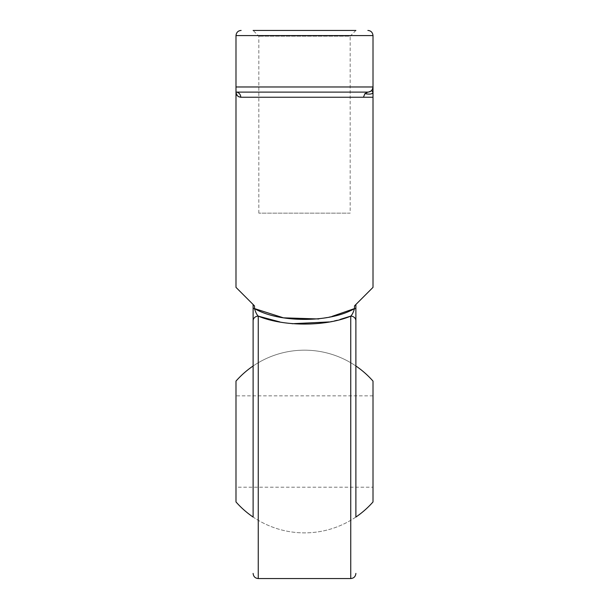 <?xml version="1.0" encoding="UTF-8"?>
<svg xmlns="http://www.w3.org/2000/svg" width="609" height="609" viewBox="0 0 609 609"><rect width="100%" height="100%" fill="white"/><g stroke="black" fill="none" stroke-linecap="round" stroke-linejoin="round"><path stroke-width="0.46" stroke-dasharray="3.04 2.28" d="M258.825 213.15L258.825 36.159L253.116 30.45L355.884 30.45L350.175 36.159L258.825 36.159L350.175 36.159L350.175 213.15L258.825 213.15L350.175 213.15M355.884 517.056A91.35 91.35 0 0 1 253.116 517.056L253.116 365.994L253.116 517.056A91.35 91.35 0 0 0 355.884 517.056L355.884 365.994A91.35 91.35 0 0 0 253.116 365.994A91.35 91.35 0 0 1 355.884 365.994L355.884 517.056L355.884 365.994M355.884 30.45L253.116 30.45L355.884 30.45M235.987 86.973L235.987 35.588L373.012 35.588L373.012 86.973L371.551 90.566L372.967 92.187C372.784 94.075 370.097 94.562 364.89 93.657L371.551 90.566L373.012 86.973L235.987 86.973M239.124 96.938L240.768 97.25A5.138 4.781 -90 0 0 235.987 92.111L367.874 92.111C370.911 91.883 372.624 90.17 373.012 86.973L373.012 86.973M350.175 92.111L258.825 92.111M237.677 96.032L235.987 92.111L367.836 92.111M373.012 97.25L363.451 97.25L364.89 93.657M332.126 316.353L318.72 318.971M279.973 321.963L292.16 323.722M329.157 321.94L340.484 319.299M254.501 308.58L254.501 305.885L253.116 304.5L253.116 308.58L254.501 308.58C255.552 312.173 256.8 314.693 258.254 316.132A5.138 4.705 180 0 0 253.116 320.836L253.116 308.58M355.884 320.836A5.138 4.705 180 0 0 350.746 316.132C352.2 314.693 353.448 312.181 354.499 308.58L355.884 308.58L355.884 309.768M355.884 312.044L355.884 316.01M355.884 308.58L355.884 304.5L354.499 305.885L354.499 308.58M367.874 92.111L371.551 90.566M367.874 30.45C370.911 30.678 372.624 32.391 373.012 35.588M241.126 30.45C238.089 30.678 236.376 32.391 235.987 35.588M373.012 487.2L373.012 395.85L373.012 487.2L235.987 487.2L235.987 395.85L235.987 487.2M373.012 395.85L235.987 395.85M373.012 381.105L373.012 501.945M235.987 381.105L235.987 501.945M240.768 97.25L363.451 97.25M258.254 578.55L258.254 316.132M350.746 316.132L350.746 578.55M372.807 93.816L372.883 93.207L372.807 93.816"/><path stroke-width="0.91" d="M367.836 92.111L235.987 92.111A5.138 4.781 -90 0 1 240.768 97.25C237.556 96.633 235.965 94.92 235.987 92.111L235.987 287.372L254.501 305.885L235.987 287.372M318.72 318.971L283.451 317.837L254.501 308.58C278.739 322.991 330.268 322.976 354.499 308.58L332.126 316.353M354.499 305.885L373.012 287.372L354.499 305.885L355.884 304.5L355.884 308.58L354.499 308.58L354.499 305.885M373.012 97.25L373.012 35.588L235.987 35.588L235.987 86.973L373.012 86.973C372.624 90.17 370.911 91.883 367.874 92.111L364.89 93.657L363.451 97.25L373.012 97.25L373.012 287.372M253.116 30.45L355.884 30.45M367.874 92.111L350.175 92.111M258.825 92.111L235.987 92.111L235.987 86.973L235.987 92.111M237.677 96.032L239.124 96.938M340.484 319.299L350.746 316.132C325.419 326.698 283.611 326.721 258.254 316.132L279.973 321.963M292.16 323.722L329.157 321.94M253.116 308.58L253.116 304.5L254.501 305.885L254.501 308.58L253.116 308.58L253.116 365.994A91.35 91.35 0 0 0 235.987 381.105L235.987 501.945A91.35 91.35 0 0 0 253.116 517.056L253.116 320.836A5.138 4.705 0 0 1 258.254 316.132L258.254 578.55L350.746 578.55L350.746 316.132A5.138 4.705 0 0 1 355.884 320.836L355.884 308.58M253.116 517.056L253.116 365.994M355.884 309.768L355.884 312.044M355.884 316.01L355.884 517.056A91.35 91.35 0 0 0 373.012 501.945L373.012 381.105A91.35 91.35 0 0 0 355.884 365.994L355.884 320.836M371.97 90.063L371.551 90.566L372.967 92.187C372.784 94.075 370.097 94.562 364.89 93.657M254.501 308.58C255.552 312.181 256.8 314.693 258.254 316.132M350.746 316.132C352.2 314.693 353.448 312.173 354.499 308.58M373.012 35.588C372.624 32.391 370.911 30.678 367.874 30.45M235.987 35.588C236.376 32.391 238.089 30.678 241.126 30.45M363.451 97.25L240.768 97.25M372.807 93.816L372.883 93.207L372.807 93.816M258.254 578.55C255.163 578.276 253.451 576.563 253.116 573.412M350.746 578.55C353.837 578.276 355.549 576.563 355.884 573.412"/></g></svg>
